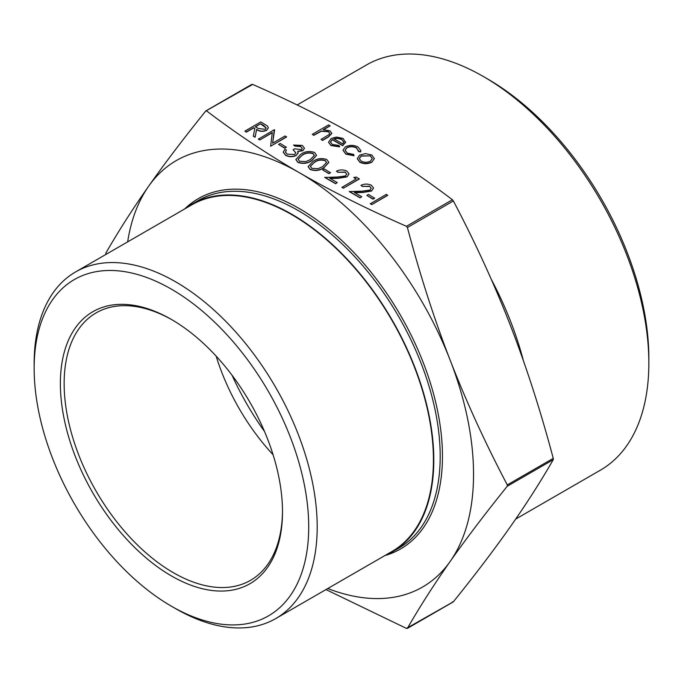 <?xml version="1.0" encoding="UTF-8"?>
<svg xmlns="http://www.w3.org/2000/svg" width="683" height="683" viewBox="0 0 683 683"><rect width="100%" height="100%" fill="white"/><g stroke="black" fill="none" stroke-linecap="round" stroke-linejoin="round"><path stroke-width="1.02" d="M387.705 195.398L371.765 204.593L370.34 203.773L386.271 194.348L387.705 195.398M374.625 198.224L372.995 199.171L366.865 195.415L368.496 194.467L374.625 198.224M371.236 188.38L369.742 186.442L362.366 186.425L360.94 185.383C364.44 183.667 367.941 183.65 371.45 185.315L373.524 188.013L371.526 191.052L362.579 192.495L354.708 192.64M373.524 188.124L371.526 191.052M371.526 190.83L362.579 192.273L354.34 192.427L361.759 196.713L360.12 197.874L349.295 191.616L362.067 191.163L369.964 190.079L371.245 188.269L369.742 186.442M353.785 177.486L356.355 177.076L359.301 178.997L343.37 188.201L341.935 187.373L356.236 178.895L353.785 177.486L356.048 179.006M346.725 174.225L345.222 172.278L337.854 172.27L336.42 171.228C339.921 169.512 343.421 169.495 346.93 171.16L349.004 173.858L347.007 176.897L338.068 178.331L330.188 178.485M349.004 173.969L347.007 176.897M347.007 176.675L338.068 178.118L329.821 178.272L337.24 182.557L335.601 183.718L324.775 177.46L337.547 177.008L345.444 175.924L346.725 174.114L345.222 172.278M330.495 172.748L328.865 173.687L322.735 169.93L324.365 168.991L330.495 172.748M328.822 162.443L323.947 167.796C319.806 170.648 315.187 171.194 310.082 169.452L308.135 166.643M302.304 148.501L300.725 146.597L294.945 146.085L293.511 145.044L302.347 145.419L304.439 148.211L302.859 150.721L297.72 151.532M304.43 148.322L302.859 150.721M298.147 152.71L296.209 155.502C292.58 157.15 289.02 157.073 285.545 155.289L283.232 152.181M302.859 150.499L297.72 151.319L298.087 153.103L296.209 155.289C292.58 156.928 289.02 156.859 285.545 155.075L283.232 152.07L284.931 149.287L286.365 150.115L285.409 152.326M295.841 152.864L293.101 149.765L294.74 148.817L301.434 149.671L302.304 148.399L300.725 146.597M286.365 147.263L284.726 148.211L278.596 144.454L280.235 143.507L286.365 147.263M272.278 132.75L259.805 139.955L258.37 139.127L274.31 129.71L272.628 143.182M274.609 129.881L272.594 143.199L285.135 135.96L286.57 137.001L270.63 146.205L272.312 132.511L259.805 139.955M268.342 127.917L266.575 130.376C263.006 131.887 259.685 131.631 256.603 129.608L255.101 137.24L253.333 136.216L254.836 128.37L253.675 127.704L246.315 131.947L244.89 131.119L260.821 121.924L267.403 125.971L268.351 127.806L266.575 130.163C263.006 131.674 259.685 131.418 256.603 129.394L255.101 137.018L253.333 136.002M254.793 128.566L253.675 127.917L246.315 132.169L244.89 131.119M360.88 150.755L360.65 151.916L358.703 151.652L356.509 148.032C353.393 146.401 350.217 146.324 346.955 147.784L345.086 150.32M354.007 155.528L345.871 153.94L343.02 150.132L345.402 146.819C349.687 144.839 353.905 144.916 358.046 147.05L360.88 150.644L360.65 151.703L358.703 151.438L356.509 147.81C353.393 146.188 350.217 146.102 346.955 147.571L345.086 150.209L347.323 153.129L353.598 154.384L354.007 155.75L345.871 154.153L343.02 150.243M339.622 146.614L331.024 145.368L328.532 142.201L331.161 138.521L336.395 137.052L343.114 138.427L345.513 142.457L342.738 145.522L332.322 139.511L330.487 142.004L332.279 144.437L339.016 145.496L339.622 146.836L331.024 145.581L328.532 142.303M345.598 141.859L342.738 145.744L332.322 139.725L330.487 142.107M105.839 254.469L105.839 253.145C118.466 231.17 132.741 208.861 148.646 186.22C164.594 163.553 183.616 138.495 205.711 111.056L206.684 110.97C236.685 133.757 267.599 154.349 299.427 172.748C331.306 191.129 366.967 208.972 406.436 226.295L407.409 227.507C420.045 275.001 434.311 319.268 450.217 360.334A246.23 142.166 -120 0 0 299.427 172.748A246.23 142.166 -120 0 0 148.646 186.22A246.23 142.166 -120 0 0 127.644 241.884M452.402 601.851L453.384 601.766C475.479 574.326 494.501 549.277 510.449 526.602C526.354 503.96 540.629 481.652 553.256 459.676L553.256 458.37C540.629 410.884 526.354 366.617 510.449 325.552C494.501 284.521 475.479 242.986 453.384 200.964L452.402 199.752C422.41 176.965 391.496 156.373 359.668 137.975C327.789 119.593 292.128 101.75 252.659 84.427L205.711 111.056M330.068 125.706L323.17 129.685L330.009 130.863L331.836 133.322L328.455 136.779L322.513 140.211L321.078 139.392L329.044 134.602L329.752 133.279L328.327 131.537L321.283 131.034L313.728 135.14L312.293 134.32L328.643 124.878L330.068 125.92L323.597 129.659M331.836 133.424L328.455 137.001L322.513 140.433L321.078 139.392M329.752 133.39L328.327 131.759L321.283 131.256L313.728 135.362L312.293 134.32M374.369 158.524L371.825 162.213C367.796 164.151 363.791 164.142 359.804 162.204L357.252 158.704M316.562 155.365L311.687 160.718C307.546 163.57 302.928 164.116 297.822 162.375L295.876 159.566M327.78 588.533A246.23 142.166 -120 0 0 450.217 561.383A246.23 142.166 -120 0 0 450.217 360.334C466.165 401.365 485.186 442.891 507.281 484.913L507.281 486.219C485.186 513.659 466.165 538.708 450.217 561.383C434.311 584.025 420.045 606.333 407.409 628.309L406.436 628.394L325.97 589.574M453.384 601.766L406.436 628.394M491.342 279.458A234.474 135.379 60 0 1 523.409 360.726M384.666 555.689A200.674 115.854 -120 0 0 392.238 551.932A200.674 115.854 -120 0 0 422.999 391.128A200.674 115.854 -120 0 0 291.897 214.3A200.674 115.854 -120 0 0 191.564 204.362A200.674 115.854 -120 0 0 184.53 209.041M648.85 363.074L648.85 358.191A227.96 131.614 -120 0 0 487.662 78.997L483.427 76.556A233.945 135.072 60 0 1 648.85 363.074A233.945 135.072 60 0 1 600.4 470.177L515.691 519.08M264.483 431.408A191.658 110.655 60 0 1 232.066 375.266M282.489 510.722A154.392 89.14 60 0 1 250.516 580.319A154.392 89.14 60 0 1 173.32 572.67A154.392 89.14 60 0 1 72.449 436.616A154.392 89.14 60 0 1 96.115 312.899A154.392 89.14 60 0 1 172.381 320.011M171.433 575.931A157.056 90.677 -120 0 0 282.489 511.815A157.056 90.677 -120 0 0 171.433 319.465A157.056 90.677 -120 0 0 60.377 383.581A157.056 90.677 -120 0 0 171.433 575.931M171.433 289.174A194.151 112.089 60 0 1 308.716 526.96A194.151 112.089 60 0 1 171.433 606.222A194.151 112.089 60 0 1 34.15 368.436A194.151 112.089 60 0 1 171.433 289.174M273.098 454.767A154.392 89.14 60 0 1 216.144 356.125M297.156 104.977L366.455 64.97A233.945 135.072 60 0 1 483.427 76.556L487.662 78.997M171.433 606.222L175.668 608.664A200.136 115.547 -120 0 0 275.736 618.576A200.136 115.547 -120 0 0 306.419 458.199A200.136 115.547 -120 0 0 175.668 281.84A200.136 115.547 -120 0 0 75.6 271.928A200.136 115.547 -120 0 0 34.15 363.544L34.15 368.436M275.736 618.576L391.974 551.471A200.136 115.547 -120 0 0 422.649 391.094A200.136 115.547 -120 0 0 291.897 214.735A200.136 115.547 -120 0 0 191.829 204.823L75.6 271.928M345.598 141.962L345.513 142.679M333.902 138.769L342.738 143.874L343.771 141.962L341.756 139.298L337.667 138.197L333.902 138.769M343.771 142.073L341.756 139.511L337.667 138.41L333.902 138.982M358.78 150.815L358.703 151.652M365.499 153.573L371.859 155.024L374.369 158.687L371.825 161.999C367.796 163.929 363.791 163.929 359.804 161.982L357.252 158.593L359.77 155.041L365.499 153.573M370.425 155.844L361.187 155.869L359.267 158.516L361.23 161.154C364.27 162.639 367.317 162.648 370.382 161.179L372.303 158.499L370.425 155.844L361.187 156.083L359.267 158.627M372.303 158.61L370.425 156.066M260.616 123.691L255.305 126.756L258.2 128.455L265.149 129.335L266.157 127.9L263.604 125.416L260.616 123.691L255.493 126.867M266.157 128.011L260.616 123.905M259.805 139.733L258.37 138.905M286.57 136.788L270.63 146.205M286.365 147.05L284.726 148.211M284.726 147.989L278.596 144.454M300.725 146.375L294.945 146.085M286.365 150.115L285.409 152.104L287.21 154.145L294.638 154.537L295.85 152.753L293.101 149.765M298.147 152.821L298.087 153.316M294.945 145.872L293.511 145.044M297.822 162.153L295.876 159.455L300.861 154.247C304.917 151.361 309.484 150.772 314.573 152.48L316.562 155.263L311.687 160.496C307.546 163.348 302.928 163.903 297.822 162.153L297.822 162.375M302.296 155.067L298.13 159.224L299.504 161.239L305.66 161.632L310.27 159.668L314.351 155.391L312.985 153.453C308.955 152.232 305.386 152.77 302.296 155.067L298.13 159.335M312.985 153.453L312.985 153.675C308.955 152.454 305.386 152.992 302.296 155.289M314.342 155.502L312.985 153.675M310.082 169.23L308.135 166.532L313.121 161.325C317.177 158.439 321.744 157.85 326.833 159.557L328.822 162.341L323.947 167.574C319.806 170.426 315.187 170.981 310.082 169.23L310.082 169.452M314.556 162.144L310.381 166.302L311.764 168.317L317.919 168.71L322.53 166.746L326.611 162.469L325.245 160.531C321.215 159.31 317.646 159.848 314.556 162.144L310.389 166.413M325.245 160.531L325.245 160.753C321.215 159.532 317.646 160.07 314.556 162.366M326.602 162.58L325.245 160.753M330.495 172.526L328.865 173.687M328.865 173.473L322.735 169.93M345.222 172.065L337.854 172.27M337.24 182.557L335.601 183.718M335.601 183.496L324.775 177.247M337.854 172.056L336.42 171.228M359.301 178.784L343.37 188.201M343.37 187.979L341.935 187.159M369.742 186.22L362.366 186.425M361.759 196.713L360.12 197.874M360.12 197.652L349.295 191.402M362.366 186.211L360.94 185.383M374.625 198.01L372.995 199.171M372.995 198.949L366.865 195.415M387.705 195.176L371.765 204.593M371.765 204.379L370.34 203.551M452.402 199.752L406.436 226.295M507.281 486.219L553.256 459.676M553.256 458.37L507.281 484.913M407.409 227.507L453.384 200.964M191.564 204.362L197.968 200.665A200.674 115.854 60 0 1 298.3 210.603A200.674 115.854 60 0 1 429.394 387.44A200.674 115.854 60 0 1 398.633 548.236L392.238 551.932M385.075 555.51A202.27 116.776 -120 0 0 435.148 400.042A202.27 116.776 -120 0 0 299.427 208.648A202.27 116.776 -120 0 0 184.888 208.767M407.264 628.454L453.179 601.945M251.831 84.368L205.916 110.877"/></g></svg>
